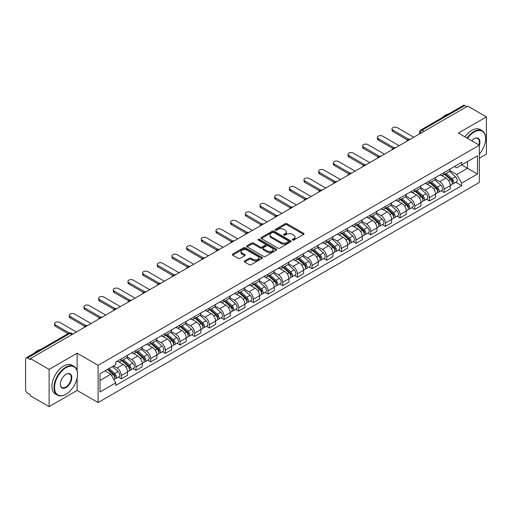 <?xml version="1.0" encoding="UTF-8"?>
<svg xmlns="http://www.w3.org/2000/svg" width="512" height="512" viewBox="0 0 512 512"><rect width="100%" height="100%" fill="white"/><g stroke="black" fill="none" stroke-linecap="round" stroke-linejoin="round"><path stroke-width="0.77" d="M292.512 240.064A0.915 0.525 0 0 0 293.805 240.064L303.616 234.4A1.306 0.755 0 0 0 303.994 233.869A1.306 0.755 0 0 0 303.616 233.338L287.002 223.744A1.306 0.755 0 0 0 285.152 223.744L275.347 229.408A0.915 0.525 0 0 0 275.078 229.779A0.915 0.525 0 0 0 275.347 230.15A0.915 0.525 0 0 0 276.64 230.15L277.907 229.421A4.179 2.413 0 0 1 283.814 229.421L285.197 230.221A4.179 2.413 0 0 1 286.426 231.923A4.179 2.413 0 0 1 285.197 233.632L283.93 234.362A0.915 0.525 0 0 0 283.661 234.733A0.915 0.525 0 0 0 283.93 235.11A0.915 0.525 0 0 0 285.222 235.11L286.49 234.374A4.179 2.413 0 0 1 292.397 234.374L293.786 235.174A4.179 2.413 0 0 1 295.008 236.883A4.179 2.413 0 0 1 293.786 238.586L292.512 239.322A0.915 0.525 0 0 0 292.25 239.693A0.915 0.525 0 0 0 292.512 240.064L292.512 239.322M244.627 260.941A1.306 0.755 0 0 0 244.25 261.472A1.306 0.755 0 0 0 244.627 262.01L249.293 264.698A1.306 0.755 0 0 0 251.136 264.698L262.029 258.413A1.306 0.755 0 0 0 262.413 257.875A1.306 0.755 0 0 0 262.029 257.344L245.414 247.75A1.306 0.755 0 0 0 243.571 247.75L232.678 254.042A1.306 0.755 0 0 0 232.294 254.573A1.306 0.755 0 0 0 232.678 255.104L238.304 258.355A1.306 0.755 0 0 0 240.154 258.355L244.813 255.667A1.306 0.755 0 0 0 245.197 255.136A1.306 0.755 0 0 0 244.813 254.598L242.022 252.986A3.494 2.016 0 0 1 240.998 251.565A3.494 2.016 0 0 1 243.155 249.702A3.494 2.016 0 0 1 246.963 250.138L257.901 256.454A3.494 2.016 0 0 1 258.925 257.875A3.494 2.016 0 0 1 256.768 259.738A3.494 2.016 0 0 1 252.96 259.302L251.136 258.253A1.306 0.755 0 0 0 249.293 258.253L244.627 260.941L244.627 262.01L249.293 259.334L249.293 258.253M98.106 365.306L77.133 353.197L49.107 369.376L30.394 358.573L467.686 106.106L486.4 116.909L458.374 133.088L479.347 145.197L98.106 365.306L98.106 402.554L479.347 182.445L479.347 145.197M277.997 248.128A1.306 0.755 0 0 0 279.846 248.128L290.739 241.837A1.306 0.755 0 0 0 291.117 241.306A1.306 0.755 0 0 0 290.739 240.768L274.125 231.181A1.306 0.755 0 0 0 272.275 231.181L261.382 237.466A1.306 0.755 0 0 0 260.998 237.997A1.306 0.755 0 0 0 261.382 238.534L277.997 248.128M258.566 240.262A0.915 0.525 0 0 1 259.494 240.39L259.494 239.302L276.384 249.056A1.306 0.755 0 0 1 276.768 249.594A1.306 0.755 0 0 1 276.384 250.125L265.491 256.41A1.306 0.755 0 0 1 263.648 256.41L247.027 246.822L251.693 244.147L251.693 243.059L247.027 245.754A1.306 0.755 0 0 0 246.65 246.285A1.306 0.755 0 0 0 247.027 246.822L247.027 245.754M251.693 244.147A1.306 0.755 0 0 1 253.536 244.147L253.536 243.059A1.306 0.755 0 0 0 251.693 243.059M253.536 243.059L260.275 246.95A1.306 0.755 0 0 0 262.125 246.95L265.216 245.165A1.306 0.755 0 0 0 265.594 244.634A1.306 0.755 0 0 0 265.216 244.102L258.202 240.051A0.915 0.525 0 0 1 257.933 239.68A0.915 0.525 0 0 1 258.496 239.194A0.915 0.525 0 0 1 259.494 239.302M49.107 369.376L49.107 406.624L30.394 395.821L30.394 394.733L27.482 393.05A2.662 1.536 -120 0 1 25.6 389.792L25.6 359.059A2.662 1.536 -120 0 1 26.15 357.843L68.749 333.248A2.662 1.536 60 0 1 70.08 333.382L27.482 357.978A2.662 1.536 -120 0 0 26.15 357.843M479.347 158.227L486.4 154.157L486.4 116.909M49.107 406.624L77.133 390.445L98.106 402.554M30.394 358.573L30.394 359.661L27.482 357.978M424.147 131.245L422.17 130.106A2.662 1.536 60 0 0 420.838 129.971L463.443 105.376A2.662 1.536 60 0 1 464.768 105.51L422.17 130.106A2.662 1.536 120 0 0 420.288 133.363L420.288 133.472M466.746 106.65L464.768 105.51M444.083 172.506A6.118 3.533 60 0 1 442.816 175.251L449.024 171.667A6.118 3.533 -120 0 0 450.291 168.922M435.27 179.098L439.757 181.683A6.118 3.533 60 0 1 444.083 189.178L450.291 185.594A6.118 3.533 -120 0 0 445.965 178.099L441.517 175.533M450.291 185.594L450.291 188.902L444.083 192.486L441.107 190.771M442.816 175.251A6.118 3.533 60 0 1 439.802 174.976M444.083 189.178L444.083 192.486M429.408 180.979A6.118 3.533 60 0 1 428.147 183.725L434.349 180.141A6.118 3.533 -120 0 0 435.616 177.395M426.438 199.238L429.414 200.96L435.616 197.376L435.616 194.061A6.118 3.533 -120 0 0 431.29 186.573L426.848 184.006M428.147 183.725A6.118 3.533 60 0 1 425.133 183.45M420.602 187.565L425.088 190.15A6.118 3.533 60 0 1 429.414 197.645L429.414 200.96M414.739 189.446A6.118 3.533 60 0 1 413.472 192.192L419.68 188.608A6.118 3.533 -120 0 0 420.947 185.862M411.763 207.712L414.739 209.427L420.947 205.843L420.947 202.534A6.118 3.533 -120 0 0 416.621 195.04L412.179 192.474M413.472 192.192A6.118 3.533 60 0 1 410.464 191.917M405.933 196.032L410.413 198.624A6.118 3.533 60 0 1 414.739 206.118L414.739 209.427M400.07 197.92A6.118 3.533 60 0 1 398.803 200.666L405.011 197.082A6.118 3.533 -120 0 0 406.278 194.336M397.094 216.179L400.07 217.894L406.278 214.317L406.278 211.002A6.118 3.533 -120 0 0 401.952 203.507L397.51 200.947M398.803 200.666A6.118 3.533 60 0 1 395.789 200.384M391.264 204.506L395.744 207.091A6.118 3.533 60 0 1 400.07 214.586L400.07 217.894M385.402 206.387A6.118 3.533 60 0 1 384.134 209.133L390.342 205.549A6.118 3.533 -120 0 0 391.61 202.803M382.426 224.646L385.402 226.368L391.61 222.784L391.61 219.469A6.118 3.533 -120 0 0 387.283 211.981L382.842 209.414M384.134 209.133A6.118 3.533 60 0 1 381.12 208.858M376.589 212.973L381.075 215.565A6.118 3.533 60 0 1 385.402 223.053L385.402 226.368M370.726 214.854A6.118 3.533 60 0 1 369.466 217.6L375.667 214.022A6.118 3.533 -120 0 0 376.934 211.27M367.757 233.12L370.733 234.835L376.934 231.251L376.934 227.942A6.118 3.533 -120 0 0 372.608 220.448L368.166 217.882M369.466 217.6A6.118 3.533 60 0 1 366.451 217.325M361.92 221.446L366.406 224.032A6.118 3.533 60 0 1 370.733 231.526L370.733 234.835M356.058 223.328A6.118 3.533 60 0 1 354.79 226.074L360.998 222.49A6.118 3.533 -120 0 0 362.266 219.744M353.082 241.587L356.058 243.309L362.266 239.725L362.266 236.41A6.118 3.533 -120 0 0 357.939 228.922L353.498 226.355M354.79 226.074A6.118 3.533 60 0 1 351.782 225.798M347.251 229.914L351.731 232.499A6.118 3.533 60 0 1 356.058 239.994L356.058 243.309M341.389 231.795A6.118 3.533 60 0 1 340.122 234.541L346.33 230.957A6.118 3.533 -120 0 0 347.597 228.211M338.413 250.061L341.389 251.776L347.597 248.192L347.597 244.883A6.118 3.533 -120 0 0 343.27 237.389L338.829 234.822M340.122 234.541A6.118 3.533 60 0 1 337.107 234.266M332.582 238.387L337.062 240.973A6.118 3.533 60 0 1 341.389 248.467L341.389 251.776M326.72 240.269A6.118 3.533 60 0 1 325.453 243.014L331.661 239.43A6.118 3.533 -120 0 0 332.928 236.685M323.744 258.528L326.72 260.25L332.928 256.666L332.928 253.35A6.118 3.533 -120 0 0 328.602 245.856L324.16 243.296M325.453 243.014A6.118 3.533 60 0 1 322.438 242.739M317.907 246.854L322.394 249.44A6.118 3.533 60 0 1 326.72 256.934L326.72 260.25M312.051 248.736A6.118 3.533 60 0 1 310.784 251.482L316.986 247.898A6.118 3.533 -120 0 0 318.253 245.152M309.075 267.002L312.051 268.717L318.253 265.133L318.253 261.824A6.118 3.533 -120 0 0 313.926 254.33L309.485 251.763M310.784 251.482A6.118 3.533 60 0 1 307.77 251.206M303.238 255.322L307.725 257.914A6.118 3.533 60 0 1 312.051 265.402L312.051 268.717M297.376 257.203A6.118 3.533 60 0 1 296.109 259.955L302.317 256.371A6.118 3.533 -120 0 0 303.584 253.626M294.4 275.469L297.376 277.184L303.584 273.6L303.584 270.291A6.118 3.533 -120 0 0 299.258 262.797L294.816 260.23M296.109 259.955A6.118 3.533 60 0 1 293.101 259.674M288.57 263.795L293.05 266.381A6.118 3.533 60 0 1 297.376 273.875L297.376 277.184M282.707 265.677A6.118 3.533 60 0 1 281.44 268.422L287.648 264.838A6.118 3.533 -120 0 0 288.915 262.093M279.731 283.936L282.707 285.658L288.915 282.074L288.915 278.758A6.118 3.533 -120 0 0 284.589 271.27L280.147 268.704M281.44 268.422A6.118 3.533 60 0 1 278.432 268.147M273.901 272.262L278.381 274.854A6.118 3.533 60 0 1 282.707 282.342L282.707 285.658M268.038 274.144A6.118 3.533 60 0 1 266.771 276.89L272.979 273.306A6.118 3.533 -120 0 0 274.246 270.56M265.062 292.41L268.038 294.125L274.246 290.541L274.246 287.232A6.118 3.533 -120 0 0 269.92 279.738L265.478 277.171M266.771 276.89A6.118 3.533 60 0 1 263.757 276.614M259.226 280.736L263.712 283.322A6.118 3.533 60 0 1 268.038 290.816L268.038 294.125M253.37 282.618A6.118 3.533 60 0 1 252.102 285.363L258.304 281.779A6.118 3.533 -120 0 0 259.571 279.034M250.394 300.877L253.37 302.598L259.571 299.014L259.571 295.699A6.118 3.533 -120 0 0 255.245 288.205L250.803 285.645M252.102 285.363A6.118 3.533 60 0 1 249.088 285.088M244.557 289.203L249.043 291.789A6.118 3.533 60 0 1 253.37 299.283L253.37 302.598M238.694 291.085A6.118 3.533 60 0 1 237.427 293.83L243.635 290.246A6.118 3.533 -120 0 0 244.902 287.501M235.718 309.35L238.694 311.066L244.902 307.482L244.902 304.173A6.118 3.533 -120 0 0 240.576 296.678L236.134 294.112M237.427 293.83A6.118 3.533 60 0 1 234.419 293.555M229.888 297.67L234.368 300.262A6.118 3.533 60 0 1 238.694 307.757L238.694 311.066M224.026 299.558A6.118 3.533 60 0 1 222.758 302.304L228.966 298.72A6.118 3.533 -120 0 0 230.234 295.974M221.05 317.818L224.026 319.533L230.234 315.955L230.234 312.64A6.118 3.533 -120 0 0 225.907 305.146L221.466 302.586M222.758 302.304A6.118 3.533 60 0 1 219.75 302.022M215.219 306.144L219.699 308.73A6.118 3.533 60 0 1 224.026 316.224L224.026 319.533M209.357 308.026A6.118 3.533 60 0 1 208.09 310.771L214.298 307.187A6.118 3.533 -120 0 0 215.565 304.442M206.381 326.285L209.357 328.006L215.565 324.422L215.565 321.107A6.118 3.533 -120 0 0 211.238 313.619L206.797 311.053M208.09 310.771A6.118 3.533 60 0 1 205.075 310.496M200.544 314.611L205.03 317.203A6.118 3.533 60 0 1 209.357 324.691L209.357 328.006M194.688 316.493A6.118 3.533 60 0 1 193.421 319.238L199.622 315.661A6.118 3.533 -120 0 0 200.89 312.909M191.712 334.758L194.688 336.474L200.89 332.89L200.89 329.581A6.118 3.533 -120 0 0 196.563 322.086L192.122 319.52M193.421 319.238A6.118 3.533 60 0 1 190.406 318.963M185.875 323.085L190.362 325.67A6.118 3.533 60 0 1 194.688 333.165L194.688 336.474M180.013 324.966A6.118 3.533 60 0 1 178.746 327.712L184.954 324.128A6.118 3.533 -120 0 0 186.221 321.382M177.037 343.226L180.013 344.947L186.221 341.363L186.221 338.048A6.118 3.533 -120 0 0 181.894 330.56L177.453 327.994M178.746 327.712A6.118 3.533 60 0 1 175.738 327.437M171.206 331.552L175.686 334.138A6.118 3.533 60 0 1 180.013 341.632L180.013 344.947M165.344 333.434A6.118 3.533 60 0 1 164.077 336.179L170.285 332.595A6.118 3.533 -120 0 0 171.552 329.85M162.368 351.699L165.344 353.414L171.552 349.83L171.552 346.522A6.118 3.533 -120 0 0 167.226 339.027L162.784 336.461M164.077 336.179A6.118 3.533 60 0 1 161.069 335.904M156.538 340.019L161.018 342.611A6.118 3.533 60 0 1 165.344 350.106L165.344 353.414M150.675 341.907A6.118 3.533 60 0 1 149.408 344.653L155.616 341.069A6.118 3.533 -120 0 0 156.883 338.323M147.699 360.166L150.675 361.888L156.883 358.304L156.883 354.989A6.118 3.533 -120 0 0 152.557 347.494L148.115 344.934M149.408 344.653A6.118 3.533 60 0 1 146.394 344.378M141.869 348.493L146.349 351.078A6.118 3.533 60 0 1 150.675 358.573L150.675 361.888M136.006 350.374A6.118 3.533 60 0 1 134.739 353.12L140.941 349.536A6.118 3.533 -120 0 0 142.208 346.79M133.03 368.634L136.006 370.355L142.208 366.771L142.208 363.462A6.118 3.533 -120 0 0 137.882 355.968L133.44 353.402M134.739 353.12A6.118 3.533 60 0 1 131.725 352.845M127.194 356.96L131.68 359.552A6.118 3.533 60 0 1 136.006 367.04L136.006 370.355M121.331 358.842A6.118 3.533 60 0 1 120.064 361.594L126.272 358.01A6.118 3.533 -120 0 0 127.539 355.264M118.355 377.107L121.331 378.822L127.539 375.238L127.539 371.93A6.118 3.533 -120 0 0 123.213 364.435L118.771 361.869M120.064 361.594A6.118 3.533 60 0 1 117.056 361.312M113.434 365.958L117.005 368.019A6.118 3.533 60 0 1 121.331 375.514L121.331 378.822M454.47 166.509L456.685 167.782L477.466 155.782L467.501 161.542L467.501 168.275L456.685 174.515L449.946 170.624M99.987 380.454L110.803 374.208L115.782 382.842L99.987 391.962L99.987 373.722L115.782 364.602L115.782 362.048L461.67 162.355L461.67 164.909L477.466 174.029L461.67 183.149L456.685 174.515M477.466 155.782L477.466 174.029M115.782 382.842L115.782 385.395L461.67 185.702L461.67 183.149M77.133 353.197L77.133 370.803M77.133 377.901L77.133 390.445M110.803 374.208L104.973 370.842M455.776 182.298L461.67 185.702M292.877 240.192L293.786 239.674A4.179 2.413 0 0 0 295.008 237.965L295.008 236.883M286.426 231.923L286.426 233.011A4.179 2.413 0 0 1 285.197 234.714L284.294 235.238M303.597 234.413L287.002 224.832A1.306 0.755 0 0 0 285.152 224.832L275.712 230.278M290.72 241.85L274.125 232.262A1.306 0.755 0 0 0 272.275 232.262L261.402 238.541M288.429 241.677A0.915 0.525 0 0 0 288.698 241.306A0.915 0.525 0 0 0 288.429 240.928L273.843 232.512A0.915 0.525 0 0 0 272.55 232.512L271.213 233.28A4.179 2.413 0 0 0 269.99 234.989A4.179 2.413 0 0 0 271.213 236.691L281.184 242.451A4.179 2.413 0 0 0 287.091 242.451L288.429 241.677L288.429 242.765A0.915 0.525 0 0 0 288.698 242.387L288.698 241.306M269.99 234.989L269.99 236.077A4.179 2.413 0 0 0 271.213 237.779L271.213 236.691M288.429 242.765L287.091 243.533A4.179 2.413 0 0 1 281.184 243.533L271.213 237.779M253.536 244.147L260.275 248.038A1.306 0.755 0 0 0 262.125 248.038L265.216 246.253A1.306 0.755 0 0 0 265.594 245.722L265.594 244.634M259.494 240.39L276.365 250.131M267.27 250.989A3.494 2.016 0 0 0 271.072 251.424A3.494 2.016 0 0 0 273.229 249.562A3.494 2.016 0 0 0 272.205 248.141L268.352 245.914A1.306 0.755 0 0 0 266.509 245.914L263.411 247.699A1.306 0.755 0 0 0 263.034 248.23A1.306 0.755 0 0 0 263.411 248.762L267.27 250.989L267.27 252.077A3.494 2.016 0 0 0 271.072 252.512A3.494 2.016 0 0 0 273.229 250.65L273.229 249.562M263.034 248.23L263.034 249.318A1.306 0.755 0 0 0 263.411 249.85L263.411 248.762M267.27 252.077L263.411 249.85M258.925 257.875L258.925 258.963A3.494 2.016 0 0 1 256.768 260.826A3.494 2.016 0 0 1 252.96 260.39L251.136 259.334A1.306 0.755 0 0 0 249.293 259.334M240.998 251.565L240.998 252.646A3.494 2.016 0 0 0 242.022 254.074L242.022 252.986M244.813 254.598L244.813 255.667L242.022 254.074M262.01 258.419L245.414 248.838A1.306 0.755 0 0 0 243.571 248.838L232.691 255.117M444.506 174.278L450.483 179.61A3.328 1.92 60 0 1 451.526 184.755L450.285 185.472M444.666 174.419L447.475 176.045M445.107 173.926L451.763 179.866A1.594 0.922 60 0 1 452.262 182.33A1.594 0.922 60 0 1 452.115 182.387M446.106 173.357L452.083 178.688A3.328 1.92 60 0 1 453.126 183.827A3.328 1.92 60 0 1 452.122 183.936M449.44 171.354L455.469 176.736A3.328 1.92 60 0 1 456.512 181.875L453.126 183.827M407.475 139.974L392.922 131.571A3.059 1.766 180 0 1 392.026 130.323L392.026 128.909A3.059 1.766 -0 0 0 392.922 130.157L408.691 139.264M413.798 137.216L397.248 127.661A3.059 1.766 -0 0 0 393.914 127.277A3.059 1.766 -0 0 0 392.026 128.909M429.837 182.746L435.814 188.083A3.328 1.92 60 0 1 436.858 193.222L435.616 193.939M429.997 182.886L432.806 184.512M430.438 182.4L437.088 188.333A1.594 0.922 60 0 1 437.594 190.803A1.594 0.922 60 0 1 437.446 190.861M431.437 181.824L437.414 187.155A3.328 1.92 60 0 1 438.458 192.301A3.328 1.92 60 0 1 437.453 192.403M434.765 179.821L440.8 185.203A3.328 1.92 60 0 1 441.843 190.342L438.458 192.301M415.168 191.219L421.146 196.55A3.328 1.92 60 0 1 422.189 201.69L420.947 202.406M415.322 191.36L418.138 192.986M415.77 190.867L422.419 196.806A1.594 0.922 60 0 1 422.918 199.27A1.594 0.922 60 0 1 422.778 199.328M416.762 190.291L422.739 195.629A3.328 1.92 60 0 1 423.782 200.768A3.328 1.92 60 0 1 422.784 200.877M420.096 188.294L426.125 193.67A3.328 1.92 60 0 1 427.168 198.816L423.782 200.768M400.493 199.686L406.47 205.024A3.328 1.92 60 0 1 407.514 210.163L406.278 210.88M400.653 199.827L403.469 201.453M401.101 199.341L407.75 205.274A1.594 0.922 60 0 1 408.25 207.744A1.594 0.922 60 0 1 408.102 207.802M402.093 198.765L408.07 204.096A3.328 1.92 60 0 1 409.114 209.242A3.328 1.92 60 0 1 408.109 209.344M405.427 196.762L411.456 202.144A3.328 1.92 60 0 1 412.499 207.283L409.114 209.242M392.806 148.442L378.253 140.038A3.059 1.766 180 0 1 377.357 138.79L377.357 137.376A3.059 1.766 -0 0 0 378.253 138.63L394.022 147.731M399.13 145.683L382.579 136.128A3.059 1.766 -0 0 0 379.245 135.75A3.059 1.766 -0 0 0 377.357 137.376M378.138 156.915L363.584 148.512A3.059 1.766 180 0 1 362.688 147.258L362.688 145.85A3.059 1.766 -0 0 0 363.584 147.098L379.354 156.205M384.461 154.157L367.91 144.602A3.059 1.766 -0 0 0 364.576 144.218A3.059 1.766 -0 0 0 362.688 145.85M363.469 165.382L348.915 156.979A3.059 1.766 180 0 1 348.019 155.731L348.019 154.317A3.059 1.766 -0 0 0 348.915 155.565L364.678 164.672M369.792 162.624L353.235 153.069A3.059 1.766 -0 0 0 349.907 152.685A3.059 1.766 -0 0 0 348.019 154.317M479.347 154.144A16.224 9.37 120 0 0 485.645 138.682A16.224 9.37 120 0 0 474.176 132.058A16.224 9.37 120 0 0 467.514 138.368M467.027 138.086A16.627 9.6 -60 0 1 473.894 131.571A16.627 9.6 -60 0 1 482.202 130.746A16.627 9.6 -60 0 1 485.645 138.355A16.627 9.6 -60 0 1 485.645 138.522M471.686 140.774A8.115 4.685 -60 0 1 474.176 138.682L474.176 138.682A8.115 4.685 -60 0 1 479.341 145.197M478.848 144.909A7.712 4.454 120 0 0 477.747 138.464A7.712 4.454 120 0 0 474.029 138.765M442.131 117.677A16.627 9.6 -60 0 1 445.491 115.174A16.627 9.6 -60 0 1 448.851 113.798M464.96 136.89A16.627 9.6 -60 0 1 471.821 130.374A16.627 9.6 -60 0 1 480.134 129.549L482.202 130.746M65.754 394.355L66.035 394.189A16.224 9.37 120 0 0 77.51 374.317A16.224 9.37 120 0 0 66.035 367.693A16.224 9.37 120 0 0 54.566 387.565A16.224 9.37 120 0 0 66.035 394.189L65.754 394.355A16.627 9.6 -60 0 1 57.446 395.174A16.627 9.6 -60 0 1 54.893 381.856A16.627 9.6 -60 0 1 65.754 367.206A16.627 9.6 -60 0 1 74.067 366.381A16.627 9.6 -60 0 1 77.51 373.99A16.627 9.6 -60 0 1 77.51 374.157M66.035 374.317L66.035 374.317A8.115 4.685 -60 0 1 71.776 377.632A8.115 4.685 -60 0 1 66.035 387.565A8.115 4.685 -60 0 1 60.301 384.256A8.115 4.685 -60 0 1 66.035 374.317L66.035 374.317M60.301 384.09A7.712 4.454 120 0 0 61.901 387.462A7.712 4.454 120 0 0 65.754 387.078A7.712 4.454 120 0 0 70.797 380.282A7.712 4.454 120 0 0 69.613 374.099A7.712 4.454 120 0 0 65.894 374.4M33.997 353.312A16.627 9.6 -60 0 1 37.357 350.81A16.627 9.6 -60 0 1 40.717 349.434M57.446 395.174L55.373 393.984A16.627 9.6 -60 0 1 52.826 380.659A16.627 9.6 -60 0 1 63.686 366.01A16.627 9.6 -60 0 1 72 365.19L74.067 366.381M385.824 208.154L391.802 213.491A3.328 1.92 60 0 1 392.845 218.63L391.603 219.347M385.984 208.301L388.794 209.92M386.426 207.808L393.082 213.747A1.594 0.922 60 0 1 393.581 216.211A1.594 0.922 60 0 1 393.434 216.269M387.424 207.232L393.402 212.57A3.328 1.92 60 0 1 394.445 217.709A3.328 1.92 60 0 1 393.44 217.818M390.758 205.235L396.787 210.611A3.328 1.92 60 0 1 397.83 215.757L394.445 217.709M371.155 216.627L377.133 221.958A3.328 1.92 60 0 1 378.176 227.104L376.934 227.821M371.315 216.768L374.125 218.394M371.757 216.275L378.406 222.214A1.594 0.922 60 0 1 378.912 224.685A1.594 0.922 60 0 1 378.765 224.742M372.755 215.706L378.733 221.037A3.328 1.92 60 0 1 379.776 226.176A3.328 1.92 60 0 1 378.771 226.285M376.083 213.702L382.118 219.085A3.328 1.92 60 0 1 383.162 224.224L379.776 226.176M348.794 173.85L334.24 165.446A3.059 1.766 180 0 1 333.344 164.198L333.344 162.79A3.059 1.766 -0 0 0 334.24 164.038L350.01 173.139M355.117 171.098L338.566 161.542A3.059 1.766 -0 0 0 335.232 161.158A3.059 1.766 -0 0 0 333.344 162.79M334.125 182.323L319.571 173.92A3.059 1.766 180 0 1 318.675 172.672L318.675 171.258A3.059 1.766 -0 0 0 319.571 172.506L335.341 181.613M340.448 179.565L323.898 170.01A3.059 1.766 -0 0 0 320.563 169.626A3.059 1.766 -0 0 0 318.675 171.258M356.486 225.094L362.464 230.432A3.328 1.92 60 0 1 363.507 235.571L362.266 236.288M356.64 225.235L359.456 226.861M357.088 224.749L363.738 230.682A1.594 0.922 60 0 1 364.237 233.152A1.594 0.922 60 0 1 364.096 233.21M358.08 224.173L364.058 229.51A3.328 1.92 60 0 1 365.107 234.65A3.328 1.92 60 0 1 364.102 234.758M361.414 222.17L367.443 227.552A3.328 1.92 60 0 1 368.486 232.691L365.107 234.65M341.811 233.568L347.789 238.899A3.328 1.92 60 0 1 348.832 244.045L347.597 244.755M341.971 233.709L344.787 235.334M342.419 233.216L349.069 239.155A1.594 0.922 60 0 1 349.568 241.619A1.594 0.922 60 0 1 349.421 241.677M343.411 232.64L349.389 237.978A3.328 1.92 60 0 1 350.432 243.117A3.328 1.92 60 0 1 349.427 243.226M346.746 230.643L352.774 236.026A3.328 1.92 60 0 1 353.818 241.165L350.432 243.117M327.142 242.035L333.12 247.373A3.328 1.92 60 0 1 334.163 252.512L332.922 253.229M327.302 242.176L330.112 243.802M327.744 241.69L334.4 247.622A1.594 0.922 60 0 1 334.899 250.093A1.594 0.922 60 0 1 334.752 250.15M328.742 241.114L334.72 246.445A3.328 1.92 60 0 1 335.763 251.59A3.328 1.92 60 0 1 334.758 251.693M332.077 239.11L338.106 244.493A3.328 1.92 60 0 1 339.149 249.632L335.763 251.59M312.474 250.509L318.451 255.84A3.328 1.92 60 0 1 319.494 260.979L318.253 261.696M312.634 250.65L315.443 252.269M313.075 250.157L319.725 256.096A1.594 0.922 60 0 1 320.23 258.56A1.594 0.922 60 0 1 320.083 258.618M314.074 249.581L320.051 254.918A3.328 1.92 60 0 1 321.094 260.058A3.328 1.92 60 0 1 320.09 260.166M317.402 247.584L323.437 252.96A3.328 1.92 60 0 1 324.48 258.106L321.094 260.058M297.805 258.976L303.782 264.307A3.328 1.92 60 0 1 304.826 269.453L303.584 270.17M297.958 259.117L300.774 260.742M298.406 258.63L305.056 264.563A1.594 0.922 60 0 1 305.555 267.034A1.594 0.922 60 0 1 305.414 267.091M299.398 258.054L305.376 263.386A3.328 1.92 60 0 1 306.426 268.531A3.328 1.92 60 0 1 305.421 268.634M302.733 256.051L308.762 261.434A3.328 1.92 60 0 1 309.811 266.573L306.426 268.531M283.13 267.443L289.107 272.781A3.328 1.92 60 0 1 290.15 277.92L288.915 278.637M283.29 267.584L286.106 269.21M283.738 267.098L290.387 273.03A1.594 0.922 60 0 1 290.886 275.501A1.594 0.922 60 0 1 290.739 275.558M284.73 266.522L290.707 271.859A3.328 1.92 60 0 1 291.75 276.998A3.328 1.92 60 0 1 290.746 277.107M288.064 264.518L294.093 269.901A3.328 1.92 60 0 1 295.136 275.046L291.75 276.998M268.461 275.917L274.438 281.248A3.328 1.92 60 0 1 275.482 286.394L274.24 287.11M268.621 276.058L271.437 277.683M269.062 275.565L275.718 281.504A1.594 0.922 60 0 1 276.218 283.968A1.594 0.922 60 0 1 276.07 284.026M270.061 274.995L276.038 280.326A3.328 1.92 60 0 1 277.082 285.466A3.328 1.92 60 0 1 276.077 285.574M273.395 272.992L279.424 278.374A3.328 1.92 60 0 1 280.467 283.514L277.082 285.466M253.792 284.384L259.77 289.722A3.328 1.92 60 0 1 260.813 294.861L259.571 295.578M253.952 284.525L256.762 286.15M254.394 284.038L261.043 289.971A1.594 0.922 60 0 1 261.549 292.442A1.594 0.922 60 0 1 261.402 292.499M255.392 283.462L261.37 288.794A3.328 1.92 60 0 1 262.413 293.939A3.328 1.92 60 0 1 261.408 294.042M258.72 281.459L264.755 286.842A3.328 1.92 60 0 1 265.798 291.981L262.413 293.939M319.456 190.79L304.902 182.387A3.059 1.766 180 0 1 304.006 181.139L304.006 179.731A3.059 1.766 -0 0 0 304.902 180.979L320.672 190.08M325.779 188.038L309.229 178.477A3.059 1.766 -0 0 0 305.894 178.099A3.059 1.766 -0 0 0 304.006 179.731M304.787 199.264L290.234 190.861A3.059 1.766 180 0 1 289.338 189.613L289.338 188.198A3.059 1.766 -0 0 0 290.234 189.446L305.997 198.554M311.11 196.506L294.554 186.95A3.059 1.766 -0 0 0 291.226 186.566A3.059 1.766 -0 0 0 289.338 188.198M290.112 207.731L275.558 199.328A3.059 1.766 180 0 1 274.662 198.08L274.662 196.666A3.059 1.766 -0 0 0 275.558 197.92L291.328 207.021M296.435 204.973L279.885 195.418A3.059 1.766 -0 0 0 276.55 195.034A3.059 1.766 -0 0 0 274.662 196.666M275.443 216.198L260.89 207.795A3.059 1.766 180 0 1 259.994 206.547L259.994 205.139A3.059 1.766 -0 0 0 260.89 206.387L276.659 215.488M281.766 213.446L265.216 203.891A3.059 1.766 -0 0 0 261.882 203.507A3.059 1.766 -0 0 0 259.994 205.139M260.774 224.672L246.221 216.269A3.059 1.766 180 0 1 245.325 215.021L245.325 213.606A3.059 1.766 -0 0 0 246.221 214.854L261.99 223.962M267.098 221.914L250.547 212.358A3.059 1.766 -0 0 0 247.213 211.974A3.059 1.766 -0 0 0 245.325 213.606M246.106 233.139L231.552 224.736A3.059 1.766 180 0 1 230.656 223.488L230.656 222.08A3.059 1.766 -0 0 0 231.552 223.328L247.315 232.429M252.429 230.387L235.878 220.832A3.059 1.766 -0 0 0 232.544 220.448A3.059 1.766 -0 0 0 230.656 222.08M231.43 241.613L216.877 233.21A3.059 1.766 180 0 1 215.981 231.962L215.981 230.547A3.059 1.766 -0 0 0 216.877 231.795L232.646 240.902M237.754 238.854L221.203 229.299A3.059 1.766 -0 0 0 217.869 228.915A3.059 1.766 -0 0 0 215.981 230.547M216.762 250.08L202.208 241.677A3.059 1.766 180 0 1 201.312 240.429L201.312 239.014A3.059 1.766 -0 0 0 202.208 240.269L217.978 249.37M223.085 247.322L206.534 237.766A3.059 1.766 -0 0 0 203.2 237.389A3.059 1.766 -0 0 0 201.312 239.014M239.123 292.858L245.101 298.189A3.328 1.92 60 0 1 246.144 303.328L244.902 304.045M239.277 292.998L242.093 294.624M239.725 292.506L246.374 298.445A1.594 0.922 60 0 1 246.874 300.909A1.594 0.922 60 0 1 246.733 300.966M240.717 291.93L246.694 297.267A3.328 1.92 60 0 1 247.744 302.406A3.328 1.92 60 0 1 246.739 302.515M244.051 289.933L250.08 295.309A3.328 1.92 60 0 1 251.13 300.454L247.744 302.406M224.448 301.325L230.426 306.662A3.328 1.92 60 0 1 231.475 311.802L230.234 312.518M224.608 301.466L227.424 303.091M225.056 300.979L231.706 306.912A1.594 0.922 60 0 1 232.205 309.382A1.594 0.922 60 0 1 232.058 309.44M226.048 300.403L232.026 305.734A3.328 1.92 60 0 1 233.069 310.88A3.328 1.92 60 0 1 232.064 310.982M229.382 298.4L235.411 303.782A3.328 1.92 60 0 1 236.454 308.922L233.069 310.88M209.779 309.792L215.757 315.13A3.328 1.92 60 0 1 216.8 320.269L215.558 320.986M209.939 309.939L212.755 311.558M210.381 309.446L217.037 315.379A1.594 0.922 60 0 1 217.536 317.85A1.594 0.922 60 0 1 217.389 317.907M211.379 308.87L217.357 314.208A3.328 1.92 60 0 1 218.4 319.347A3.328 1.92 60 0 1 217.395 319.456M214.714 306.874L220.742 312.25A3.328 1.92 60 0 1 221.786 317.395L218.4 319.347M195.11 318.266L201.088 323.597A3.328 1.92 60 0 1 202.131 328.742L200.89 329.459M195.27 318.406L198.08 320.032M195.712 317.914L202.362 323.853A1.594 0.922 60 0 1 202.867 326.323A1.594 0.922 60 0 1 202.72 326.381M196.71 317.344L202.688 322.675A3.328 1.92 60 0 1 203.731 327.814A3.328 1.92 60 0 1 202.726 327.923M200.038 315.341L206.074 320.723A3.328 1.92 60 0 1 207.117 325.862L203.731 327.814M180.442 326.733L186.419 332.07A3.328 1.92 60 0 1 187.462 337.21L186.221 337.926M180.595 326.874L183.411 328.499M181.043 326.387L187.693 332.32A1.594 0.922 60 0 1 188.192 334.79A1.594 0.922 60 0 1 188.051 334.848M182.035 325.811L188.013 331.149A3.328 1.92 60 0 1 189.062 336.288A3.328 1.92 60 0 1 188.058 336.397M185.37 323.808L191.398 329.19A3.328 1.92 60 0 1 192.448 334.33L189.062 336.288M165.766 335.206L171.744 340.538A3.328 1.92 60 0 1 172.794 345.683L171.552 346.394M165.926 335.347L168.742 336.973M166.374 334.854L173.024 340.794A1.594 0.922 60 0 1 173.523 343.258A1.594 0.922 60 0 1 173.382 343.315M167.366 334.278L173.344 339.616A3.328 1.92 60 0 1 174.387 344.755A3.328 1.92 60 0 1 173.382 344.864M170.701 332.282L176.73 337.664A3.328 1.92 60 0 1 177.773 342.803L174.387 344.755M202.093 258.554L187.539 250.15A3.059 1.766 180 0 1 186.643 248.896L186.643 247.488A3.059 1.766 -0 0 0 187.539 248.736L203.309 257.837M208.416 255.795L191.866 246.24A3.059 1.766 -0 0 0 188.531 245.856A3.059 1.766 -0 0 0 186.643 247.488M187.424 267.021L172.87 258.618A3.059 1.766 180 0 1 171.974 257.37L171.974 255.955A3.059 1.766 -0 0 0 172.87 257.203L188.634 266.31M193.747 264.262L177.197 254.707A3.059 1.766 -0 0 0 173.862 254.323A3.059 1.766 -0 0 0 171.974 255.955M172.749 275.488L158.195 267.085A3.059 1.766 180 0 1 157.299 265.837L157.299 264.429A3.059 1.766 -0 0 0 158.195 265.677L173.965 274.778M179.072 272.736L162.522 263.181A3.059 1.766 -0 0 0 159.187 262.797A3.059 1.766 -0 0 0 157.299 264.429M158.08 283.962L143.526 275.558A3.059 1.766 180 0 1 142.63 274.31L142.63 272.896A3.059 1.766 -0 0 0 143.526 274.144L159.296 283.251M164.403 281.203L147.853 271.648A3.059 1.766 -0 0 0 144.518 271.264A3.059 1.766 -0 0 0 142.63 272.896M143.411 292.429L128.858 284.026A3.059 1.766 180 0 1 127.962 282.778L127.962 281.37A3.059 1.766 -0 0 0 128.858 282.618L144.627 291.718M149.734 289.677L133.184 280.115A3.059 1.766 -0 0 0 129.85 279.738A3.059 1.766 -0 0 0 127.962 281.37M128.742 300.902L114.189 292.499A3.059 1.766 180 0 1 113.293 291.251L113.293 289.837A3.059 1.766 -0 0 0 114.189 291.085L129.952 300.192M135.066 298.144L118.515 288.589A3.059 1.766 -0 0 0 115.181 288.205A3.059 1.766 -0 0 0 113.293 289.837M151.098 343.674L157.075 349.011A3.328 1.92 60 0 1 158.118 354.15L156.877 354.867M151.258 343.814L154.074 345.44M151.699 343.328L158.355 349.261A1.594 0.922 60 0 1 158.854 351.731A1.594 0.922 60 0 1 158.707 351.789M152.698 342.752L158.675 348.083A3.328 1.92 60 0 1 159.718 353.229A3.328 1.92 60 0 1 158.714 353.331M156.032 340.749L162.061 346.131A3.328 1.92 60 0 1 163.104 351.27L159.718 353.229M114.074 309.37L99.514 300.966A3.059 1.766 180 0 1 98.618 299.718L98.618 298.304A3.059 1.766 -0 0 0 99.514 299.552L115.283 308.659M120.39 306.611L103.84 297.056A3.059 1.766 -0 0 0 100.506 296.672A3.059 1.766 -0 0 0 98.618 298.304M136.429 352.147L142.406 357.478A3.328 1.92 60 0 1 143.45 362.618L142.208 363.334M136.589 352.288L139.398 353.907M137.03 351.795L143.68 357.734A1.594 0.922 60 0 1 144.186 360.198A1.594 0.922 60 0 1 144.038 360.256M138.029 351.219L144.006 356.557A3.328 1.92 60 0 1 145.05 361.696A3.328 1.92 60 0 1 144.045 361.805M141.363 349.222L147.392 354.598A3.328 1.92 60 0 1 148.435 359.744L145.05 361.696M99.398 317.837L84.845 309.434A3.059 1.766 180 0 1 83.949 308.186L83.949 306.778A3.059 1.766 -0 0 0 84.845 308.026L100.614 317.126M105.722 315.085L89.171 305.53A3.059 1.766 -0 0 0 85.837 305.146A3.059 1.766 -0 0 0 83.949 306.778M121.76 360.614L127.738 365.946A3.328 1.92 60 0 1 128.781 371.091L127.539 371.808M121.914 360.755L124.73 362.381M122.362 360.269L129.011 366.202A1.594 0.922 60 0 1 129.517 368.672A1.594 0.922 60 0 1 129.37 368.73M123.354 359.693L129.338 365.024A3.328 1.92 60 0 1 130.381 370.17A3.328 1.92 60 0 1 129.376 370.272M126.688 357.69L132.717 363.072A3.328 1.92 60 0 1 133.766 368.211L130.381 370.17M84.73 326.31L70.176 317.907A3.059 1.766 180 0 1 69.28 316.659L69.28 315.245A3.059 1.766 -0 0 0 70.176 316.493L85.946 325.6M91.053 323.552L74.502 313.997A3.059 1.766 -0 0 0 71.168 313.613A3.059 1.766 -0 0 0 69.28 315.245M107.456 369.408L113.062 374.419A3.328 1.92 60 0 1 114.112 379.558L113.946 379.654M107.507 369.376L110.061 370.848M108.058 369.062L114.342 374.669A1.594 0.922 60 0 1 114.842 377.139A1.594 0.922 60 0 1 114.701 377.197M109.05 368.486L114.662 373.498A3.328 1.92 60 0 1 115.706 378.637A3.328 1.92 60 0 1 114.701 378.746M112.435 366.534L118.048 371.539A3.328 1.92 60 0 1 119.091 376.685L115.706 378.637M68.077 333.638L55.507 326.374A3.059 1.766 180 0 1 54.611 325.126L54.611 323.718A3.059 1.766 -0 0 0 55.507 324.966L69.395 332.986M76.384 332.026L59.834 322.47A3.059 1.766 -0 0 0 56.499 322.086A3.059 1.766 -0 0 0 54.611 323.718M420.384 133.414L420.288 133.363A2.662 1.536 0 0 1 419.507 132.275L419.507 133.92M136.006 367.04L142.208 363.462M150.675 358.573L156.883 354.989M165.344 350.106L171.552 346.522M180.013 341.632L186.221 338.048M194.688 333.165L200.89 329.581M209.357 324.691L215.565 321.107M224.026 316.224L230.234 312.64M238.694 307.757L244.902 304.173M253.37 299.283L259.571 295.699M268.038 290.816L274.246 287.232M282.707 282.342L288.915 278.758M297.376 273.875L303.584 270.291M312.051 265.402L318.253 261.824M326.72 256.934L332.928 253.35M341.389 248.467L347.597 244.883M356.058 239.994L362.266 236.41M370.733 231.526L376.934 227.942M385.402 223.053L391.61 219.469M400.07 214.586L406.278 211.002M414.739 206.118L420.947 202.534M429.414 197.645L435.616 194.061M121.331 375.514L127.539 371.93M117.005 368.019L123.213 364.435M131.68 359.552L137.882 355.968M146.349 351.078L152.557 347.494M161.018 342.611L167.226 339.027M175.686 334.138L181.894 330.56M190.362 325.67L196.563 322.086M205.03 317.203L211.238 313.619M219.699 308.73L225.907 305.146M234.368 300.262L240.576 296.678M249.043 291.789L255.245 288.205M263.712 283.322L269.92 279.738M278.381 274.854L284.589 271.27M293.05 266.381L299.258 262.797M307.725 257.914L313.926 254.33M322.394 249.44L328.602 245.856M337.062 240.973L343.27 237.389M351.731 232.499L357.939 228.922M366.406 224.032L372.608 220.448M381.075 215.565L387.283 211.981M395.744 207.091L401.952 203.507M410.413 198.624L416.621 195.04M425.088 190.15L431.29 186.573M439.757 181.683L445.965 178.099M409.965 139.43A2.662 1.536 120 0 0 408.794 140.109M395.296 147.898A2.662 1.536 120 0 0 394.125 148.576M380.627 156.371A2.662 1.536 120 0 0 379.45 157.05M365.958 164.838A2.662 1.536 120 0 0 364.781 165.517M351.283 173.306A2.662 1.536 120 0 0 350.112 173.984M336.614 181.779A2.662 1.536 120 0 0 335.443 182.458M321.946 190.246A2.662 1.536 120 0 0 320.768 190.925M307.277 198.72A2.662 1.536 120 0 0 306.099 199.398M292.608 207.187A2.662 1.536 120 0 0 291.43 207.866M277.933 215.661A2.662 1.536 120 0 0 276.762 216.333M263.264 224.128A2.662 1.536 120 0 0 262.093 224.806M248.595 232.595A2.662 1.536 120 0 0 247.418 233.274M233.926 241.069A2.662 1.536 120 0 0 232.749 241.747M219.251 249.536A2.662 1.536 120 0 0 218.08 250.214M204.582 258.01A2.662 1.536 120 0 0 203.411 258.688M189.914 266.477A2.662 1.536 120 0 0 188.736 267.155M175.245 274.944A2.662 1.536 120 0 0 174.067 275.622M160.57 283.418A2.662 1.536 120 0 0 159.398 284.096M145.901 291.885A2.662 1.536 120 0 0 144.73 292.563M131.232 300.358A2.662 1.536 120 0 0 130.054 301.037M116.563 308.826A2.662 1.536 120 0 0 115.386 309.504M101.888 317.293A2.662 1.536 120 0 0 100.717 317.971M87.219 325.766A2.662 1.536 120 0 0 86.048 326.445M72.058 334.522L70.08 333.382A2.662 1.536 120 0 1 71.411 333.248A2.662 2.662 0 0 0 68.749 333.248M293.786 239.674L293.786 238.586M283.93 235.11L283.93 234.362M285.197 234.714L285.197 233.632M275.347 230.15L275.347 229.408M285.152 224.832L285.152 223.744M287.002 224.832L287.002 223.744M303.616 234.4L303.616 233.338M261.382 238.534L261.382 237.466M272.275 232.262L272.275 231.181M274.125 232.262L274.125 231.181M290.739 241.837L290.739 240.768M281.184 243.533L281.184 242.451M287.091 243.533L287.091 242.451M260.275 248.038L260.275 246.95M262.125 248.038L262.125 246.95M265.216 246.253L265.216 245.165M276.384 250.125L276.384 249.056M251.136 259.334L251.136 258.253M252.96 260.39L252.96 259.302M232.678 255.104L232.678 254.042M243.571 248.838L243.571 247.75M245.414 248.838L245.414 247.75M262.029 258.413L262.029 257.344M450.483 179.61L448.621 180.685M452.595 181.6L451.994 181.946M455.469 176.736L452.083 178.688M392.922 130.157L392.922 131.571M435.814 188.083L433.952 189.158M437.92 190.074L437.325 190.419M440.8 185.203L437.414 187.155M421.146 196.55L419.277 197.626M423.251 198.541L422.65 198.886M426.125 193.67L422.739 195.629M406.47 205.024L404.608 206.099M408.582 207.014L407.981 207.36M411.456 202.144L408.07 204.096M378.253 138.63L378.253 140.038M363.584 147.098L363.584 148.512M348.915 155.565L348.915 156.979M391.802 213.491L389.939 214.566M393.914 215.482L393.312 215.827M396.787 210.611L393.402 212.57M377.133 221.958L375.27 223.04M379.238 223.949L378.643 224.294M382.118 219.085L378.733 221.037M334.24 164.038L334.24 165.446M319.571 172.506L319.571 173.92M362.464 230.432L360.595 231.507M364.57 232.422L363.968 232.768M367.443 227.552L364.058 229.51M347.789 238.899L345.926 239.974M349.901 240.89L349.299 241.235M352.774 236.026L349.389 237.978M333.12 247.373L331.258 248.448M335.232 249.363L334.63 249.709M338.106 244.493L334.72 246.445M318.451 255.84L316.589 256.915M320.557 257.83L319.962 258.176M323.437 252.96L320.051 254.918M303.782 264.307L301.914 265.389M305.888 266.298L305.286 266.643M308.762 261.434L305.376 263.386M289.107 272.781L287.245 273.856M291.219 274.771L290.618 275.117M294.093 269.901L290.707 271.859M274.438 281.248L272.576 282.323M276.55 283.238L275.949 283.584M279.424 278.374L276.038 280.326M259.77 289.722L257.907 290.797M261.875 291.712L261.28 292.058M264.755 286.842L261.37 288.794M304.902 180.979L304.902 182.387M290.234 189.446L290.234 190.861M275.558 197.92L275.558 199.328M260.89 206.387L260.89 207.795M246.221 214.854L246.221 216.269M231.552 223.328L231.552 224.736M216.877 231.795L216.877 233.21M202.208 240.269L202.208 241.677M245.101 298.189L243.232 299.264M247.206 300.179L246.605 300.525M250.08 295.309L246.694 297.267M230.426 306.662L228.563 307.738M232.538 308.653L231.936 308.998M235.411 303.782L232.026 305.734M215.757 315.13L213.894 316.205M217.869 317.12L217.267 317.466M220.742 312.25L217.357 314.208M201.088 323.597L199.226 324.678M203.194 325.587L202.598 325.933M206.074 320.723L202.688 322.675M186.419 332.07L184.55 333.146M188.525 334.061L187.93 334.406M191.398 329.19L188.013 331.149M171.744 340.538L169.882 341.613M173.856 342.528L173.254 342.874M176.73 337.664L173.344 339.616M187.539 248.736L187.539 250.15M172.87 257.203L172.87 258.618M158.195 265.677L158.195 267.085M143.526 274.144L143.526 275.558M128.858 282.618L128.858 284.026M114.189 291.085L114.189 292.499M157.075 349.011L155.213 350.086M159.187 351.002L158.586 351.347M162.061 346.131L158.675 348.083M99.514 299.552L99.514 300.966M142.406 357.478L140.544 358.554M144.512 359.469L143.917 359.814M147.392 354.598L144.006 356.557M84.845 308.026L84.845 309.434M127.738 365.946L125.869 367.027M129.843 367.936L129.248 368.282M132.717 363.072L129.338 365.024M70.176 316.493L70.176 317.907M113.062 374.419L111.456 375.347M115.174 376.41L114.573 376.755M118.048 371.539L114.662 373.498M55.507 324.966L55.507 326.374M410.195 139.296A2.662 2.662 0 0 0 406.784 141.267M395.52 147.77A2.662 2.662 0 0 0 392.109 149.741M380.851 156.237A2.662 2.662 0 0 0 377.44 158.208M366.182 164.71A2.662 2.662 0 0 0 362.771 166.682M351.514 173.178A2.662 2.662 0 0 0 348.102 175.149M336.845 181.645A2.662 2.662 0 0 0 333.427 183.616M322.17 190.118A2.662 2.662 0 0 0 318.758 192.09M307.501 198.586A2.662 2.662 0 0 0 304.09 200.557M292.832 207.059A2.662 2.662 0 0 0 289.421 209.03M278.163 215.526A2.662 2.662 0 0 0 274.746 217.498M263.488 224A2.662 2.662 0 0 0 260.077 225.965M248.819 232.467A2.662 2.662 0 0 0 245.408 234.438M234.15 240.934A2.662 2.662 0 0 0 230.739 242.906M219.482 249.408A2.662 2.662 0 0 0 216.064 251.379M204.806 257.875A2.662 2.662 0 0 0 201.395 259.846M190.138 266.349A2.662 2.662 0 0 0 186.726 268.314M175.469 274.816A2.662 2.662 0 0 0 172.058 276.787M160.8 283.283A2.662 2.662 0 0 0 157.382 285.254M146.125 291.757A2.662 2.662 0 0 0 142.714 293.728M131.456 300.224A2.662 2.662 0 0 0 128.045 302.195M116.787 308.698A2.662 2.662 0 0 0 113.376 310.669M102.118 317.165A2.662 2.662 0 0 0 98.701 319.136M87.443 325.638A2.662 2.662 0 0 0 84.032 327.603M72.838 334.074L71.411 333.248M420.838 129.971A2.662 2.662 0 0 0 419.507 132.275M485.645 138.682L485.645 138.355M77.51 374.317L77.51 373.99"/></g></svg>
